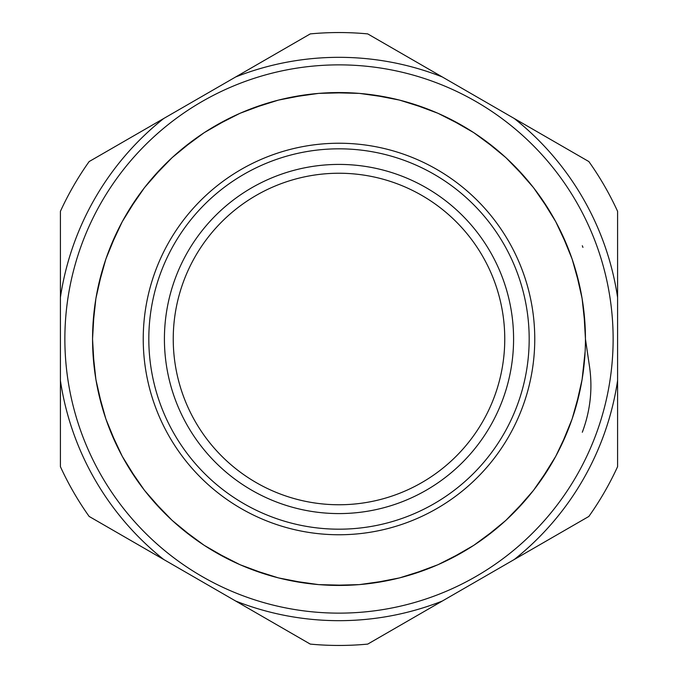 <?xml version="1.0" encoding="UTF-8"?>
<svg xmlns="http://www.w3.org/2000/svg" width="678" height="678" viewBox="0 0 678 678"><rect width="100%" height="100%" fill="white"/><g stroke="black" fill="none" stroke-linecap="round" stroke-linejoin="round"><path stroke-width="1.02" d="M585.445 339A246.445 246.445 0 0 0 215.782 125.574A246.445 246.445 0 0 0 215.782 552.426A246.445 246.445 0 0 0 585.445 339L589.538 366.739C592.733 388.96 590.335 410.8 582.309 432.25L582.987 430.445M585.461 339.144L583.826 310.863M567.715 247.224L555.757 221.698L540.925 197.73M496.465 149.423L473.803 132.668L449.353 118.65M387.257 97.327L359.348 93.378L331.178 92.683M266.42 103.488L239.995 113.294L214.884 126.091M163.076 166.415L144.507 187.62L128.515 210.824M102.141 270.946L95.903 298.43L92.878 326.457M98.302 391.884L105.895 419.029L116.574 445.107M152.482 500.067L172.076 520.331L193.883 538.188M251.623 569.427L278.497 577.919L306.176 583.25M371.824 583.25L399.503 577.919L426.377 569.427M484.117 538.188L505.924 520.331L525.518 500.067M561.426 445.107L572.105 419.029L579.698 391.884M585.122 326.457L582.097 298.43L575.859 270.946M549.485 210.824L533.493 187.62L514.924 166.415M463.116 126.091L438.005 113.294L411.58 103.488M346.822 92.683L318.652 93.378L290.743 97.327M228.647 118.65L204.197 132.668L181.535 149.423M137.075 197.73L122.243 221.698L110.285 247.224M94.174 310.863L92.539 339L94.174 367.137M110.285 430.776L122.243 456.302L137.075 480.27M181.535 528.577L204.197 545.332L228.647 559.35M290.743 580.673L318.652 584.622L346.822 585.317M411.58 574.512L438.005 564.706L463.116 551.909M514.924 511.585L533.493 490.38L549.485 467.176M575.859 407.054L582.097 379.57L585.122 351.543M579.698 286.116L572.105 258.971L561.426 232.893M525.526 177.933L505.924 157.669L484.117 139.812M426.369 108.565L399.503 100.081L371.824 94.751M306.185 94.751L278.497 100.081L251.623 108.573M193.883 139.812L172.076 157.669L152.482 177.933M116.557 232.927L105.895 258.971L98.302 286.116M92.869 351.416L95.903 379.57L102.141 407.046M128.659 467.422L144.507 490.38L163.084 511.585M214.443 551.646L239.995 564.706L266.412 574.512M331.813 585.334L359.357 584.622L387.274 580.665M449.116 559.477L473.803 545.332L496.542 528.509M540.163 481.363L555.757 456.302L566.757 433.132M582.317 245.75L582.936 247.385M339 529.187A190.187 190.187 0 0 1 174.297 243.911A190.187 190.187 0 0 1 503.703 243.911A190.187 190.187 0 0 1 339 529.187M617.59 380.561L617.59 211.333A306.448 306.448 0 0 0 588.86 161.567L367.73 33.9A306.448 306.448 0 0 0 310.27 33.9L89.14 161.567A306.448 306.448 0 0 0 60.41 211.333L60.41 466.667A306.448 306.448 0 0 0 89.14 516.433L310.27 644.1A306.448 306.448 0 0 0 367.73 644.1L588.86 516.433A306.448 306.448 0 0 0 617.59 466.667L617.59 380.561A281.675 281.675 0 0 1 514.288 559.486M339 164.415A174.585 174.585 0 0 0 187.806 426.293A174.585 174.585 0 0 0 490.194 426.293A174.585 174.585 0 0 0 339 164.415M489.313 269.124A165.763 165.763 0 0 1 324.355 504.11A165.763 165.763 0 0 1 203.332 243.758A165.763 165.763 0 0 1 489.313 269.124M298.973 67.808A274.132 274.132 0 0 0 124.15 509.263A274.132 274.132 0 0 0 593.877 439.929A274.132 274.132 0 0 0 298.973 67.808M339 534.756A195.756 195.756 0 0 0 508.534 241.122A195.756 195.756 0 0 0 169.466 241.122A195.756 195.756 0 0 0 339 534.756M60.41 380.561A281.675 281.675 0 0 0 163.712 559.486M235.698 601.047A281.675 281.675 0 0 0 442.302 601.047M617.59 297.439A281.675 281.675 0 0 0 514.288 118.514M442.302 76.953A281.675 281.675 0 0 0 235.698 76.953M163.712 118.514A281.675 281.675 0 0 0 60.41 297.439"/></g></svg>
